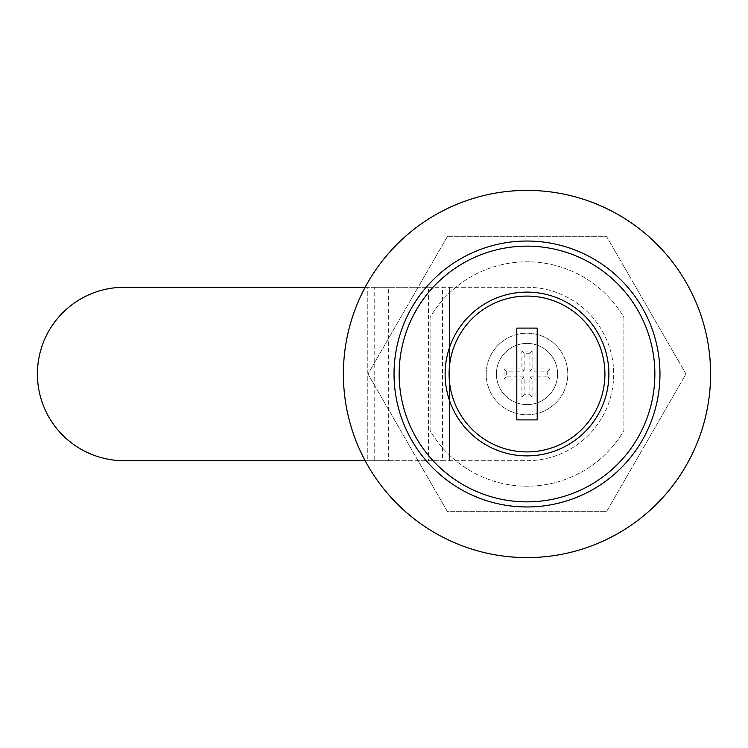 <?xml version="1.0" encoding="UTF-8"?>
<svg xmlns="http://www.w3.org/2000/svg" width="748" height="748" viewBox="0 0 748 748"><rect width="100%" height="100%" fill="white"/><g stroke="black" fill="none" stroke-linecap="round" stroke-linejoin="round"><path stroke-width="0.56" stroke-dasharray="3.74 2.81" d="M374.748 287.297L388.661 287.297L367.792 287.297L367.792 460.703L442.461 460.703L428.548 460.703L428.548 287.297L124.103 287.297A86.703 86.703 0 0 0 37.4 374A86.703 86.703 0 0 0 124.103 460.703L388.661 460.703L388.661 287.297L527.003 287.297A86.703 86.703 0 0 1 613.697 374A86.703 86.703 0 0 1 527.003 460.703L442.461 460.703L442.461 287.297L527.003 287.297A86.703 86.703 0 0 1 613.697 374A86.703 86.703 0 0 1 527.003 460.703L374.748 460.703L374.748 287.297M486.2 374A40.803 40.803 0 0 1 547.396 338.666A40.803 40.803 0 0 1 547.396 409.334A40.803 40.803 0 0 1 486.2 374A40.803 40.803 0 0 0 547.396 409.334A40.803 40.803 0 0 0 547.396 338.666A40.803 40.803 0 0 0 486.2 374A40.803 40.803 0 0 0 547.396 409.334A40.803 40.803 0 0 0 547.396 338.666A40.803 40.803 0 0 0 486.2 374M496.401 374A30.603 30.603 0 0 1 542.3 347.502A30.603 30.603 0 0 1 542.3 400.498A30.603 30.603 0 0 1 496.401 374A30.603 30.603 0 0 1 542.3 347.502A30.603 30.603 0 0 1 542.3 400.498A30.603 30.603 0 0 1 496.401 374A30.603 30.603 0 0 1 542.3 347.502A30.603 30.603 0 0 1 542.3 400.498A30.603 30.603 0 0 1 496.401 374M504.049 368.904L521.898 368.904L521.898 351.046L532.099 351.046L532.099 368.904L549.948 368.904L549.948 379.096L532.099 379.096L532.099 396.954L521.898 396.954L521.898 379.096L504.049 379.096L504.049 368.904L506.284 371.13L524.133 371.13L521.898 368.904M524.133 371.13L524.133 353.28L529.865 353.28L529.865 371.13L547.723 371.13L547.723 376.87L529.865 376.87L529.865 394.72L524.133 394.72L524.133 376.87L506.284 376.87L506.284 371.13M506.284 376.87L504.049 379.096M524.133 376.87L521.898 379.096M524.133 394.72L521.898 396.954M529.865 394.72L532.099 396.954M529.865 376.87L532.099 379.096M547.723 376.87L549.948 379.096M547.723 371.13L549.948 368.904M529.865 371.13L532.099 368.904M529.865 353.28L532.099 351.046M524.133 353.28L521.898 351.046M365.164 287.297L367.792 287.297L367.792 460.703L365.164 460.703M623.897 317.442L623.897 430.558A112.2 112.2 0 0 1 430.1 430.558L430.1 317.442A112.2 112.2 0 0 1 623.897 317.442L623.897 430.558A112.2 112.2 0 0 1 430.1 430.558L430.1 317.442A112.2 112.2 0 0 1 623.897 317.442L623.897 430.558A112.2 112.2 0 0 1 430.1 430.558L430.1 317.442A112.2 112.2 0 0 1 623.897 317.442L623.897 430.558A112.2 112.2 0 0 1 430.1 430.558L430.1 317.442A112.2 112.2 0 0 1 623.897 317.442M608.881 374A81.878 81.878 0 0 0 486.06 303.09A81.878 81.878 0 0 0 486.06 444.91A81.878 81.878 0 0 0 608.881 374M604.917 374A77.923 77.923 0 0 0 488.042 306.521A77.923 77.923 0 0 0 488.042 441.479A77.923 77.923 0 0 0 604.917 374M516.803 328.101L516.803 419.899L537.204 419.899L537.204 328.101L516.803 328.101M447.5 236.303L606.497 236.303L686 374L606.497 511.697L447.5 511.697L367.997 374L447.5 236.303L606.497 236.303L686 374L606.497 511.697L447.5 511.697L367.997 374L447.5 236.303M449.417 287.297L449.417 460.703L449.417 287.297"/><path stroke-width="1.12" d="M365.164 460.703L124.103 460.703A86.703 86.703 0 0 1 37.4 374A86.703 86.703 0 0 1 124.103 287.297L365.164 287.297M710.6 374A183.597 183.597 0 0 0 435.196 214.994A183.597 183.597 0 0 0 435.196 533.006A183.597 183.597 0 0 0 710.6 374M608.881 374A81.878 81.878 0 0 0 486.06 303.09A81.878 81.878 0 0 0 486.06 444.91A81.878 81.878 0 0 0 608.881 374M604.917 374A77.923 77.923 0 0 0 488.042 306.521A77.923 77.923 0 0 0 488.042 441.479A77.923 77.923 0 0 0 604.917 374M516.803 419.899L537.204 419.899L537.204 328.101L516.803 328.101L516.803 419.899M394.037 374A132.966 132.966 0 0 1 527.003 241.034A132.966 132.966 0 0 1 659.97 374A132.966 132.966 0 0 1 527.003 506.966A132.966 132.966 0 0 1 394.037 374M654.865 374A127.871 127.871 0 0 0 463.068 263.268A127.871 127.871 0 0 0 463.068 484.732A127.871 127.871 0 0 0 654.865 374"/></g></svg>
